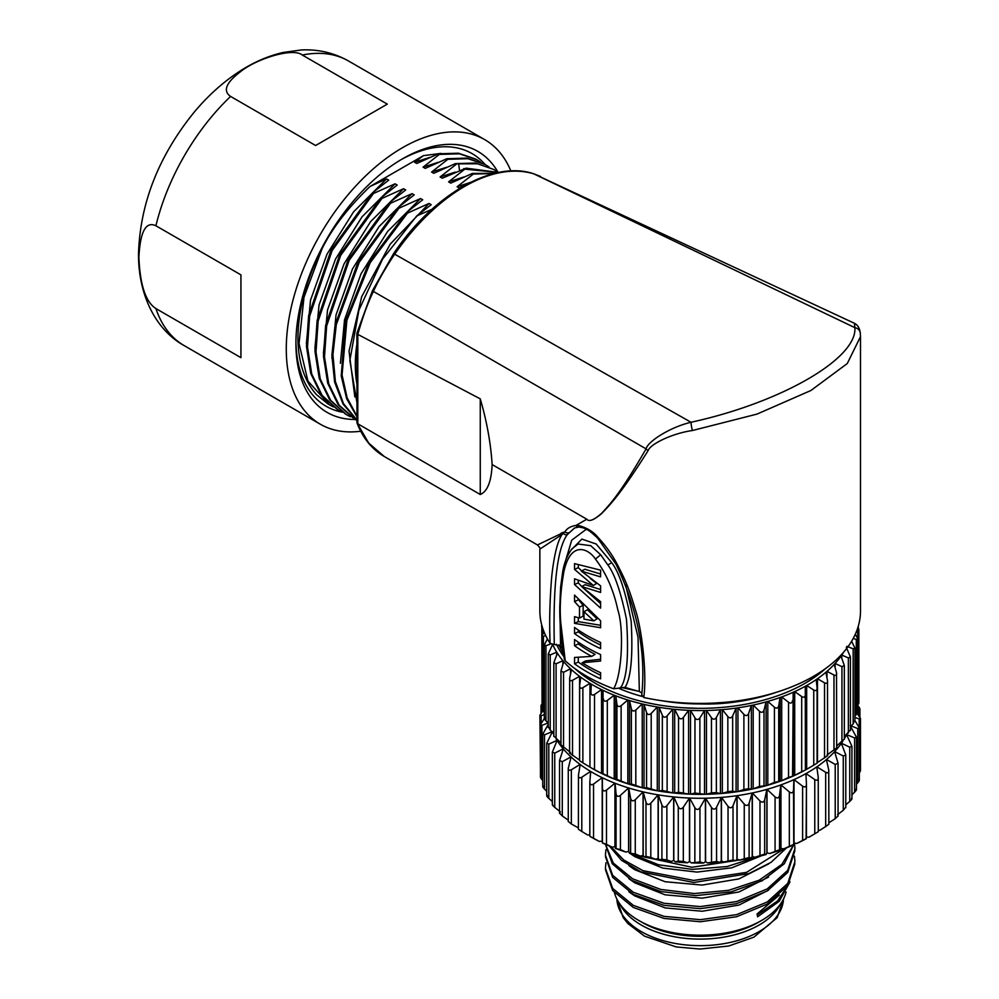 <?xml version="1.0" encoding="UTF-8"?>
<svg xmlns="http://www.w3.org/2000/svg" width="999" height="999" viewBox="0 0 999 999"><rect width="100%" height="100%" fill="white"/><g stroke="black" fill="none" stroke-linecap="round" stroke-linejoin="round"><path stroke-width="1.5" d="M542.869 710.751L539.885 715.296L541.096 715.746L544.318 714.61M542.607 703.234C540.746 705.419 540.534 706.393 541.982 706.143L541.982 711.825M541.033 712.999L541.033 705.818L541.982 706.143M544.33 718.481L540.459 724.787L541.933 725.349L548.076 723.001M548.251 724.4L542.744 734.153L544.517 734.839L552.372 731.568M552.722 732.342A152.31 87.937 0 0 0 553.821 734.677M556.218 739.06A152.31 87.937 0 0 0 557.03 740.371L557.03 740.584M552.422 731.655L546.728 743.293L548.801 744.13L557.03 740.371A152.31 87.937 180 0 0 557.092 740.459A152.31 87.937 0 0 0 563.249 748.85L563.249 749.138M557.092 740.459L552.347 752.122L554.745 753.109L563.249 748.85A152.31 87.937 180 0 0 563.324 748.925A152.31 87.937 0 0 0 570.978 756.892L570.978 757.317M563.324 748.925L559.552 760.539L562.287 761.688L570.978 756.892A152.31 87.937 180 0 0 571.053 756.98A152.31 87.937 0 0 0 580.107 764.435L580.107 765.122M571.053 756.98L568.269 768.456L568.269 821.603M568.419 767.344C568.031 770.042 568.993 770.853 571.341 769.754L580.107 764.435A152.31 87.937 180 0 0 580.207 764.51A152.31 87.937 0 0 0 590.559 771.39L590.559 772.876M794.005 779.607A152.31 87.937 0 0 0 805.918 773.626L806.455 784.227C806.268 786.937 804.994 787.574 802.609 786.151L794.005 779.607L794.005 843.094A152.31 87.937 180 0 1 793.88 843.144L793.88 779.657A152.31 87.937 0 0 1 780.956 784.889L789.335 791.945C791.683 793.518 793.069 792.956 793.493 790.259L793.88 779.657A152.31 87.937 180 0 0 794.005 779.607M794.005 843.094L796.877 843.431A154.545 89.223 0 0 0 806.093 838.798L806.455 784.227M780.956 848.376L780.956 784.889A152.31 87.937 180 0 1 780.818 784.939L779.52 795.491C778.845 798.151 777.359 798.626 775.074 796.915L767.02 789.347A152.31 87.937 0 0 0 780.818 784.939L780.818 848.426A152.31 87.937 180 0 0 780.956 848.376L783.74 848.888A154.545 89.223 0 0 0 793.755 844.842L793.88 843.144M767.02 852.846L767.02 789.347A152.31 87.937 180 0 1 766.87 789.397L764.672 799.837C763.76 802.447 762.2 802.834 759.989 800.986L752.347 792.956A152.31 87.937 0 0 0 766.87 789.397L766.87 852.884A152.31 87.937 180 0 0 767.02 852.846L769.705 853.508A154.545 89.223 0 0 0 780.381 850.099L780.818 848.426M752.347 856.443L752.347 792.956A152.31 87.937 180 0 1 752.197 792.981L749.113 803.271C747.989 805.818 746.365 806.106 744.255 804.133L737.1 795.654A152.31 87.937 0 0 0 752.197 792.981L752.197 856.468A152.31 87.937 180 0 0 752.347 856.443L754.894 857.267A154.545 89.223 0 0 0 766.133 854.52L766.87 852.884M737.1 859.14L737.1 795.654A152.31 87.937 180 0 1 736.95 795.679L733.029 805.743C731.68 808.216 730.019 808.403 728.034 806.305L721.453 797.414A152.31 87.937 0 0 0 736.95 795.679L736.95 859.165A152.31 87.937 180 0 0 737.1 859.14L739.485 860.114A154.545 89.223 0 0 0 751.173 858.054L752.197 856.468M721.453 860.901L721.453 797.414A152.31 87.937 180 0 1 721.29 797.427L716.57 807.242C715.034 809.627 713.336 809.702 711.513 807.492L705.581 798.213A152.31 87.937 0 0 0 721.29 797.427L721.29 860.913A152.31 87.937 180 0 0 721.453 860.901L723.651 862.012A154.545 89.223 0 0 0 735.639 860.676L736.95 859.165M705.581 861.7L705.581 798.213A152.31 87.937 180 0 1 705.406 798.226L699.949 807.729C698.226 810.014 696.528 810.002 694.854 807.679L689.635 798.064A152.31 87.937 0 0 0 705.406 798.226L705.406 861.712A152.31 87.937 180 0 0 705.581 861.7L707.554 862.949A154.545 89.223 0 0 0 719.717 862.337L721.29 860.913M689.635 861.55L689.635 798.064A152.31 87.937 180 0 1 689.472 798.051L683.316 807.204C681.43 809.39 679.745 809.265 678.271 806.855L673.813 796.94A152.31 87.937 0 0 0 689.472 798.051L689.472 861.538A152.31 87.937 180 0 0 689.635 861.55L691.37 862.911A154.545 89.223 0 0 0 703.596 863.036L705.406 861.712M673.813 860.439L673.813 796.94A152.31 87.937 180 0 1 673.651 796.927L666.87 805.694C664.847 807.754 663.199 807.529 661.912 805.032L658.279 794.879A152.31 87.937 0 0 0 673.651 796.927L673.651 860.414A152.31 87.937 180 0 0 673.813 860.439L675.299 861.887A154.545 89.223 0 0 0 687.424 862.749L689.472 861.538M658.279 858.366L658.279 794.879A152.31 87.937 180 0 1 658.116 794.854L650.799 803.184C648.651 805.119 647.04 804.807 645.991 802.234L643.194 791.882A152.31 87.937 0 0 0 658.116 794.854L658.116 858.341A152.31 87.937 180 0 0 658.279 858.366L659.49 859.902A154.545 89.223 0 0 0 671.39 861.488L673.651 860.414M643.194 855.381L643.194 791.882A152.31 87.937 180 0 1 643.044 791.857L635.264 799.724C633.016 801.535 631.48 801.111 630.644 798.488L628.746 787.999A152.31 87.937 0 0 0 643.044 791.857L643.044 855.344A152.31 87.937 180 0 0 643.194 855.381L644.13 856.98A154.545 89.223 0 0 0 655.681 859.277L658.116 858.341M628.746 851.485L628.746 787.999A152.31 87.937 180 0 1 628.608 787.961L620.429 795.354C618.119 797.015 616.67 796.515 616.071 793.843L615.084 783.266A152.31 87.937 0 0 0 628.608 787.961L628.608 851.448A152.31 87.937 180 0 0 628.746 851.485L629.382 853.134A154.545 89.223 0 0 0 640.459 856.118L643.044 855.344M615.084 846.752L615.084 783.266A152.31 87.937 180 0 1 614.947 783.216L606.48 790.109C604.12 791.62 602.772 791.033 602.422 788.336L602.347 777.734A152.31 87.937 0 0 0 614.947 783.216L614.947 846.702A152.31 87.937 180 0 0 615.084 846.752L615.409 848.426A154.545 89.223 0 0 0 625.886 852.06L628.608 851.448M589.835 782.042C589.934 784.752 591.183 785.426 593.556 784.04L593.556 838.286L589.835 836.275L589.822 782.404L590.671 771.453A152.31 87.937 0 0 0 602.21 777.672L602.21 841.158A152.31 87.937 180 0 0 602.347 841.22L602.372 842.906A154.545 89.223 0 0 0 612.125 847.152L614.947 846.702M593.556 784.04L602.21 777.672A152.31 87.937 180 0 0 602.347 777.734L602.347 841.22M857.741 708.953L859.902 708.965L859.902 716.92M858.865 715.496L858.865 709.34C860.376 709.615 860.226 708.641 858.416 706.405L857.741 705.644M854.907 717.407L859.177 718.955L860.476 718.468L857.217 713.398M850.186 725.561L857.754 728.533L859.327 727.921L854.907 720.566M846.603 734.527L854.595 737.974L856.468 737.225L850.149 725.661M851.935 798.775L851.935 746.278L849.749 747.165L841.42 743.231A152.31 87.937 0 0 0 842.906 741.033M844.33 738.736A152.31 87.937 0 0 0 846.54 734.665M851.935 746.278L846.565 734.627M843.268 756.018L834.689 751.585A152.31 87.937 0 0 0 841.358 743.331L845.778 754.982L843.268 756.018L843.268 810.264L845.416 807.592M835.214 764.435L826.485 759.477A152.31 87.937 0 0 0 834.615 751.66L838.061 763.236L835.214 764.435L835.214 818.681L837.836 816.158M825.686 772.314L816.907 766.832A152.31 87.937 0 0 0 826.398 759.552L828.745 769.979C829.058 772.677 828.034 773.463 825.686 772.314L825.686 826.56L828.858 824.212L828.745 769.979M814.772 779.582L806.031 773.563A152.31 87.937 0 0 0 816.795 766.895L818.243 777.434C818.306 780.144 817.157 780.868 814.772 779.582L814.772 833.828L818.293 831.668L818.243 777.434M580.207 764.51L578.458 775.024C578.309 777.734 579.42 778.471 581.793 777.234L590.559 771.39A152.31 87.937 180 0 0 590.671 771.453M581.793 777.234L581.793 831.48L578.396 829.245L578.458 775.024M816.795 766.895A152.31 87.937 180 0 0 816.907 766.832L816.907 767.657M805.918 773.626A152.31 87.937 180 0 0 806.031 773.563L806.031 775.948M590.983 767.719A152.31 87.937 180 0 1 589.959 767.095L582.867 762.849L582.867 687.712C580.644 688.798 579.57 688.086 579.645 685.564L580.756 677.21A152.31 87.937 0 0 0 589.959 683.316A152.31 87.937 0 0 0 591.283 684.115L590.921 692.519C591.033 695.017 592.232 695.666 594.505 694.455L601.548 689.635A152.31 87.937 0 0 0 603.021 690.346L603.021 774.125A152.31 87.937 180 0 1 601.548 773.413A152.31 87.937 180 0 1 592.482 768.593L591.108 767.806M607.305 775.611L607.305 700.461L614.21 695.229L614.21 778.995A152.31 87.937 180 0 1 603.021 774.125L603.021 690.346A152.31 87.937 180 0 0 614.21 695.229A152.31 87.937 0 0 0 615.809 695.841L615.809 779.62A152.31 87.937 180 0 1 614.21 778.995L603.384 773.9M621.128 780.806L621.128 705.669L627.834 700.012L627.834 783.79A152.31 87.937 180 0 1 615.809 779.62L616.92 779.345L616.92 704.208L615.809 695.841A152.31 87.937 180 0 0 627.834 700.012A152.31 87.937 0 0 0 629.52 700.536L629.52 784.315A152.31 87.937 180 0 1 627.834 783.79L616.92 779.345M635.814 785.152L635.814 710.002L642.232 703.958L642.232 787.736A152.31 87.937 180 0 1 629.52 784.315L631.356 783.953L631.356 708.803L629.52 700.536A152.31 87.937 180 0 0 642.232 703.958A152.31 87.937 0 0 0 644.018 704.37L644.018 788.149A152.31 87.937 180 0 1 642.232 787.736L631.356 783.953M651.198 788.573L651.198 713.436L657.28 707.005L657.28 790.783A152.31 87.937 180 0 1 644.018 788.149L646.553 787.649L646.553 712.512L644.018 704.37A152.31 87.937 180 0 0 657.28 707.005A152.31 87.937 0 0 0 659.115 707.317L659.115 791.096A152.31 87.937 180 0 1 657.28 790.783L646.553 787.649M667.12 791.058L667.12 715.908L672.789 709.14L672.789 792.906A152.31 87.937 180 0 1 659.115 791.096L662.337 790.421L662.337 715.272L659.115 707.317A152.31 87.937 180 0 0 672.789 709.14A152.31 87.937 0 0 0 674.675 709.327L674.675 793.106A152.31 87.937 180 0 1 672.789 792.906L662.337 790.421M683.416 792.569L683.416 717.419L688.598 710.314L688.598 794.093A152.31 87.937 180 0 1 674.675 793.106L678.533 792.219L678.533 717.07L674.675 709.327A152.31 87.937 180 0 0 688.598 710.314A152.31 87.937 0 0 0 690.509 710.389L690.509 794.168A152.31 87.937 180 0 1 688.598 794.093L678.533 792.219M699.887 793.081L699.887 717.931L704.532 710.539L704.532 794.305A152.31 87.937 180 0 1 690.509 794.168L694.967 793.031L694.967 717.894L690.509 710.389A152.31 87.937 180 0 0 704.532 710.539A152.31 87.937 0 0 0 706.455 710.489L706.455 794.267A152.31 87.937 180 0 1 704.532 794.305L694.967 793.031M716.358 792.607L716.358 717.457L720.429 709.789L720.429 793.568A152.31 87.937 180 0 1 706.455 794.267L711.463 792.844L711.463 717.707L706.455 710.489A152.31 87.937 180 0 0 720.429 709.789A152.31 87.937 0 0 0 722.327 709.64L722.327 793.406A152.31 87.937 180 0 1 720.429 793.568L716.358 792.607L711.463 792.844M732.654 791.133L732.654 715.983L736.088 708.091L736.088 791.87A152.31 87.937 180 0 1 722.327 793.406L727.834 791.67L727.834 716.52L722.327 709.64A152.31 87.937 180 0 0 736.088 708.091A152.31 87.937 0 0 0 737.949 707.816L737.949 791.595A152.31 87.937 180 0 1 736.088 791.87L732.654 791.133L727.834 791.67M748.601 788.686L748.601 713.536L751.36 705.456L751.36 789.235A152.31 87.937 180 0 1 737.949 791.595L743.893 789.51L743.893 714.36L737.949 707.816A152.31 87.937 180 0 0 751.36 705.456A152.31 87.937 0 0 0 753.171 705.069L753.171 788.848A152.31 87.937 180 0 1 751.36 789.235L748.601 788.686L743.893 789.51M764.01 785.289L764.01 710.139L766.083 701.91L766.083 785.689A152.31 87.937 180 0 1 753.171 788.848L759.49 786.388L759.49 711.251L753.171 705.069A152.31 87.937 180 0 0 766.083 701.91A152.31 87.937 0 0 0 767.806 701.423L767.806 785.202A152.31 87.937 180 0 1 766.083 785.689L759.49 786.388M778.721 780.981L778.721 705.831L780.069 697.502L780.069 781.28A152.31 87.937 180 0 1 767.806 785.202L774.425 782.354L774.425 707.205L767.806 701.423A152.31 87.937 180 0 0 780.069 697.502A152.31 87.937 0 0 0 781.705 696.915L781.705 780.694A152.31 87.937 180 0 1 780.069 781.28L774.425 782.354M792.569 775.811L793.181 692.27L793.181 776.048A152.31 87.937 180 0 1 781.705 780.694L788.548 777.434L788.548 702.285L781.705 696.915A152.31 87.937 180 0 0 793.181 692.27A152.31 87.937 0 0 0 794.704 691.583L794.704 775.361A152.31 87.937 180 0 1 793.181 776.048L788.548 777.434M805.281 770.054A152.31 87.937 180 0 1 794.704 775.361L801.697 771.69L801.697 696.54L794.704 691.583A152.31 87.937 180 0 0 805.281 686.276A152.31 87.937 0 0 0 806.668 685.501L806.668 769.28A152.31 87.937 180 0 1 805.281 770.054L801.697 771.69M808.303 768.343A152.31 87.937 180 0 1 807.879 768.593A152.31 87.937 180 0 1 806.668 769.28L813.748 765.184L813.748 690.034L806.668 685.501A152.31 87.937 180 0 0 816.233 679.582A152.31 87.937 0 0 0 817.469 678.733L817.469 762.512A152.31 87.937 180 0 1 817.12 762.749M816.233 679.582L817.12 688.411L817.12 763.099L813.748 765.184M817.469 762.512L827.584 755.731L827.497 680.569C827.696 683.116 826.71 683.865 824.537 682.829L817.469 678.733A152.31 87.937 180 0 0 825.898 672.265A152.31 87.937 0 0 0 826.985 671.353L826.985 677.846M826.985 755.119L836.687 747.789L836.513 672.589C836.95 675.112 836.101 675.923 833.978 675.024L826.985 671.353A152.31 87.937 180 0 0 834.202 664.41A152.31 87.937 0 0 0 835.102 663.423L835.102 667.594M844.03 739.26L836.687 745.978M849.962 730.369L844.33 736.6M854.27 721.178L853.158 723.938L850.424 726.635M856.88 711.775C858.191 711.625 857.991 712.562 856.28 714.597L854.907 716.108M857.766 702.272C859.265 702.035 859.24 702.971 857.679 705.107M591.283 684.115A152.31 87.937 180 0 0 601.548 689.635L601.548 773.413L591.283 767.894M582.867 762.849L579.607 760.714L579.645 685.564M580.756 677.21A152.31 87.937 0 0 1 579.57 676.335L579.57 760.114L569.692 753.121M570.504 752.534L561.176 744.967M560.963 742.919L554.17 736.338M553.821 733.341L550.212 730.057L548.776 727.334M548.251 723.189L545.966 720.853C544.143 718.83 543.831 717.894 545.029 718.069M544.318 712.474L543.419 711.438C541.745 709.315 541.608 708.366 542.994 708.616M542.057 701.148L541.808 625.249M582.867 687.712L589.959 683.316L589.959 767.095M570.504 674.275L570.504 668.768A152.31 87.937 0 0 0 571.528 669.705L569.692 677.971C569.343 680.456 570.292 681.231 572.514 680.294L579.57 676.335A152.31 87.937 180 0 1 571.528 669.705M562.874 664.36L562.874 660.689A152.31 87.937 0 0 0 563.711 661.675L560.963 671.078L560.963 745.029M556.73 654.845L556.73 652.185A152.31 87.937 0 0 0 557.392 653.234L553.821 662.749L553.821 736.463M552.172 644.555L552.172 645.379M841.945 741.832L841.945 666.683L844.33 665.571L841.033 656.093A152.31 87.937 0 0 0 841.745 655.057L841.745 658.004M607.305 700.461C605.032 701.81 603.733 701.236 603.384 698.751M621.128 705.669C618.893 707.142 617.482 706.655 616.92 704.208M635.814 710.002C633.628 711.613 632.142 711.213 631.356 708.803M651.198 713.436C649.1 715.172 647.552 714.872 646.553 712.512M667.12 715.908C665.134 717.781 663.536 717.569 662.337 715.272M683.416 717.419C681.543 719.405 679.919 719.292 678.533 717.07M699.887 717.931C698.164 720.029 696.528 720.017 694.967 717.894M716.358 717.457C714.797 719.655 713.174 719.73 711.463 717.707M732.654 715.983C731.28 718.269 729.682 718.443 727.834 716.52M748.601 713.536C747.427 715.896 745.853 716.171 743.893 714.36M764.01 710.139C763.049 712.562 761.538 712.936 759.49 711.251M778.721 705.831C777.984 708.303 776.548 708.766 774.425 707.205M792.569 700.661C792.057 703.171 790.721 703.721 788.548 702.285M805.281 686.276L805.406 769.829M805.406 694.68C805.132 697.215 803.895 697.839 801.697 696.54M817.095 687.961C817.057 690.509 815.946 691.196 813.748 690.034M825.898 672.265L827.497 680.569M834.202 664.41L836.513 672.589M841.945 666.683L835.102 663.423A152.31 87.937 180 0 0 841.033 656.093M846.315 647.402L850.424 656.967L848.363 657.916L841.745 655.057A152.31 87.937 180 0 0 843.618 652.197M851.598 641.271L854.907 648.001L853.158 648.801L846.84 646.341M855.294 634.24L857.741 638.798L856.28 639.447L853.246 638.373M857.929 627.347L858.865 629.445L857.117 629.77M569.58 753.146L569.692 677.971M563.711 661.675A152.31 87.937 180 0 0 570.504 668.768L563.548 672.302L560.963 671.078M557.392 653.234A152.31 87.937 180 0 0 562.874 660.689L556.093 663.811L553.821 662.749M552.709 644.617A152.31 87.937 180 0 0 556.73 652.185L550.212 654.907L548.251 654.008L552.634 644.442M550.624 643.943L545.966 645.704L544.318 644.954L547.402 638.923M545.654 635.526L543.419 636.301L542.057 635.689L544.068 631.917M542.27 626.86L541.483 626.311M825.524 668.568A148.451 85.714 180 0 1 805.157 683.241A148.451 85.714 180 0 1 723.076 707.317A148.451 85.714 180 0 1 595.204 683.241A148.451 85.714 180 0 1 574.837 668.568M563.898 656.63A148.451 85.714 180 0 1 556.543 644.305M558.941 644.817A145.255 83.854 0 0 0 563.349 653.396M578.846 671.353A145.255 83.854 0 0 0 596.353 683.903M682.28 707.717L697.939 708.341M821.515 671.353A145.255 83.854 180 0 1 804.008 683.903M774.812 692.769L774.387 693.019C749.225 701.061 724.5 704.695 700.174 703.933A136.276 78.671 180 0 1 661.001 700.611M641.845 696.353A136.276 78.671 180 0 1 619.492 688.661M638.311 691.208L620.441 687.262M722.876 702.484L700.174 703.933M565.234 660.826L564.423 659.502C561.113 640.634 559.565 622.926 559.777 606.405L560.614 587.137L562.649 572.14C564.11 562.999 567.22 555.232 571.965 548.838L578.134 544.005L590.696 545.679L600.661 554.732L607.854 564.972C614.635 573.813 620.841 591.908 626.473 619.255C628.958 655.731 626.985 678.633 620.566 687.949L613.611 688.761C621.878 675.711 624.213 629.12 617.844 609.964C613.561 589.997 606.106 573.039 595.454 559.09C588.561 548.588 570.754 540.084 563.848 571.803C560.601 590.484 559.552 607.18 560.689 621.89L565.234 660.826A160.315 92.557 0 0 0 613.611 688.761M641.895 692.969L639.348 691.47A152.31 87.937 0 0 1 625.049 687.349L620.566 687.949M356.88 333.229L372.465 290.672L373.426 291.446C368.094 302.16 362.887 316.471 357.804 334.39L480.257 398.863C486.8 421.266 490.771 443.169 492.132 464.56C491.371 481.555 487.412 491.533 480.257 494.505L357.817 423.813L357.804 334.39L356.88 333.229L356.98 422.889C362.862 438.074 371.94 449.263 384.228 456.481L537.45 544.942L564.972 531.78C566.995 528.384 570.666 526.273 575.998 525.449L586.813 519.218C588.973 522.04 593.968 520.117 601.785 513.424C610.027 504.832 620.566 494.33 648.139 450.611C650.162 444.08 672.527 433.279 692.457 430.519L757.005 414.098L810.913 390.497L847.277 363.536L860.501 336.588L860.501 610.851A160.315 92.557 180 0 1 643.756 697.489L641.895 695.067M562.624 648.613A152.31 87.937 0 0 1 560.551 645.966L550.112 643.431A160.315 92.557 180 0 1 539.86 610.851L539.86 549.113L562.1 534.44A4.808 4.358 -120.1 0 0 561.251 532.979M625.049 687.349C630.993 678.084 633.041 656.093 631.181 621.39C625.624 591.795 619.13 572.215 611.713 562.662L596.228 544.03L581.893 539.098L570.904 550.187M564.21 565.359L571.703 540.197L585.963 529.507L587.125 529.645M625.574 584.865L638.024 637.2L639.348 691.47M560.551 645.966L560.164 622.814M554.308 644.505C552.947 584.877 557.267 548.264 567.295 534.64L574.637 527.947M576.023 525.449A3.209 2.61 87.1 0 0 578.396 527.085L579.07 527.085A3.209 2.647 91.9 0 1 576.71 525.049C585.976 527.185 593.056 531.268 597.939 537.325C605.918 545.891 612.287 554.795 617.057 564.048C625.861 581.018 629.083 588.636 635.451 609.927C641.945 629.27 647.115 674.587 643.756 697.489M860.501 336.588L860.264 332.954C859.727 328.271 857.779 325.062 854.432 323.289L533.816 173.838L854.882 327.66A6.643 6.194 -4 0 1 860.264 332.904M492.132 464.56L586.813 519.218C588.998 522.065 593.955 520.079 601.673 513.274C609.702 504.52 620.267 493.806 646.066 448.851A5.207 3.184 30.7 0 0 648.139 450.611M562.824 532.355A4.808 4.258 -103.9 0 1 563.324 533.216L562.1 534.44C557.567 541.146 554.133 554.969 551.785 575.923C549.762 599.912 549.2 622.414 550.112 643.431M568.618 532.717A3.209 2.86 35.8 0 1 564.984 531.78L563.324 533.216A3.209 2.76 33.4 0 0 567.295 534.627L574.487 528.009L578.446 527.085A3.209 2.61 87.1 0 0 578.758 527.047M583.978 611.7L593.868 620.879L597.052 618.793L587.462 609.79L583.978 611.7L583.978 619.105L593.868 620.879M591.783 656.368A160.315 92.557 0 0 1 574.525 645.666L574.525 639.535A160.315 92.557 0 0 0 600.599 654.595L600.599 661.013L582.105 662.774A160.315 92.557 0 0 0 600.599 672.702L600.599 678.833A160.315 92.557 0 0 1 574.525 663.773L574.525 657.467L591.783 656.368L595.029 654.333A155.507 89.785 0 0 1 578.296 643.943L578.296 642.182M574.525 633.566L574.525 627.434A160.315 92.557 0 0 0 600.599 642.494L600.599 648.626A160.315 92.557 0 0 1 574.525 633.566L578.296 631.843L578.296 630.082M579.52 607.117L574.525 601.585L574.525 595.079L600.599 620.804L600.599 627.734L574.525 623.351L574.525 616.645L579.52 618.019L579.52 607.117L583.141 605.294L578.296 599.437M593.431 585.501L574.525 578.808L574.525 584.552L600.599 608.129L600.599 601.673L581.605 586.538L600.599 592.432L600.599 585.851L581.331 571.103L600.599 576.873L600.599 570.154L574.525 563.623L574.525 569.368L593.431 585.501L596.628 583.428L590.197 578.409M574.525 663.773L578.296 662.05L578.296 657.354M578.296 662.05A155.507 89.785 0 0 0 600.599 675.249M582.105 662.774L585.651 660.888L600.599 659.253M578.296 631.843A155.507 89.785 0 0 0 600.599 645.042M574.525 623.351L578.296 621.628L578.296 617.707M578.296 621.628L600.599 625.299M579.52 618.019L583.141 616.183L583.141 605.294M581.605 586.538L585.164 584.677L600.599 589.51M581.331 571.103L584.902 569.243L600.599 574M574.525 569.368L578.296 567.644L578.296 564.897M578.296 567.644L581.68 570.916M574.525 584.552L578.296 582.829L578.296 580.407M578.296 582.829L581.693 586.488M582.742 587.562L600.599 603.633M574.525 645.666L578.296 643.943M574.525 601.585L578.296 599.85M372.465 290.672L393.544 253.734L394.667 254.183C385.339 268.157 378.259 280.582 373.426 291.446L646.066 448.851C647.926 441.333 670.129 427.172 691.021 422.265C781.143 402.597 857.392 358.566 854.882 327.66L854.432 323.289M692.457 430.519A6.631 1.061 79.2 0 1 691.021 422.265L394.667 254.183C436.313 194.168 491.745 161.201 533.816 173.838A3.209 2.597 107.4 0 0 533.516 173.726L540.484 176.436M480.257 494.505L480.257 398.863M356.98 422.889L368.743 443.131L384.228 456.481M356.88 383.803A134.99 77.934 -60 0 1 356.88 344.18M431.78 209.403L416.745 215.909L382.53 259.191L358.903 310.177L349.837 360.514L356.88 402.247M400.761 159.852A145.891 84.228 -60 0 1 485.014 164.423M342.42 412.187A145.891 84.228 -60 0 1 295.929 341.433M441.021 153.371L423.414 155.657L369.992 186.501C348.052 207.642 332.08 228.371 322.078 248.701A143.007 82.567 120 0 0 298.077 343.931C299.363 365.634 305.557 382.58 316.646 394.792L328.571 404.358M337.075 409.265L321.129 394.83L310.726 373.439L306.468 346.453L308.629 315.547L331.131 249.937L372.465 192.894L373.476 193.481L332.155 250.524L309.64 316.134L307.492 347.04L311.738 374.026L322.153 395.417L338.087 409.852L341.92 411.85M345.579 414.173L329.633 399.737L319.218 378.346L314.972 351.361L317.133 320.454L339.635 254.845L380.969 197.802L381.98 198.389L340.659 255.444L318.144 321.054L315.996 351.948L320.242 378.946L330.657 400.324L346.591 414.76L350.424 416.758M355.095 419.667L338.137 404.645L327.722 383.254L323.476 356.268L325.624 325.362L348.139 259.752L389.46 202.71L390.484 203.297L349.163 260.352L326.648 325.961L324.488 356.855L328.746 383.853L339.161 405.232L356.88 420.654M356.88 420.154L343.107 404.158L334.615 382.08L331.893 355.194L335.077 325.05L358.004 262.088L397.964 207.617L398.988 208.204L359.29 262.2L336.288 324.65L332.929 354.633L335.377 381.493L343.506 403.671L356.88 419.93M356.88 416.708L346.653 398.688L341.221 375.936L345.554 320.966L368.893 262.65L406.468 212.525L407.492 213.112L370.242 262.662L346.878 320.342L342.07 374.987L347.115 397.777L356.88 416.009M423.414 155.657L414.585 162.25L416.745 163.486L438.311 153.821L458.416 153.209L475.824 159.116M438.311 153.821L439.335 154.408L423.089 167.158L425.249 168.394L446.815 158.729L466.92 158.117L484.328 164.023M480.482 162.038L476.848 159.703L459.44 153.796L439.335 154.408M446.815 158.729L447.827 159.316L431.593 172.065L433.753 173.314L455.319 163.636L475.424 163.024L493.856 169.518M488.986 166.945L485.352 164.61L467.944 158.704L447.827 159.316M455.319 163.636L458.641 163.836L459.54 170.305M497.49 171.853L493.843 169.518L477.472 163.774L458.641 163.836M456.331 164.223L440.097 176.973L442.257 178.222L466.133 168.157L498.751 172.465M463.811 168.544L464.835 169.143L448.601 181.88L450.749 183.129L472.315 173.451L495.017 173.277M498.601 172.49L464.835 169.143M472.315 173.451L473.339 174.051L457.105 186.788L459.253 188.037L465.397 185.065M494.03 173.514L473.339 174.051M322.078 248.701L303.996 297.277L299.038 343.531L307.954 381.118L329.595 404.945L333.429 406.943M372.465 192.894L388.698 180.145L386.538 178.908L369.992 186.501M380.969 197.802L397.202 185.052L395.042 183.816L373.476 193.481M389.46 202.71L405.706 189.96L403.546 188.724L381.98 198.389M416.745 215.909L431.206 204.695L429.058 203.446L407.492 213.112M406.468 212.525L422.702 199.788L420.554 198.539L398.988 208.204M397.964 207.617L414.21 194.867L412.05 193.631L390.484 203.297M438.336 162.288L423.089 167.158M395.042 183.816L362.075 216.771L335.514 259.078L319.031 305.045L314.897 348.551M403.546 188.724L370.567 221.678L344.018 263.986L327.535 309.965L323.401 353.459M446.828 167.195L431.593 172.065M386.538 178.908L353.571 211.863L327.01 254.158L310.527 300.137L306.393 343.644M429.832 157.38L414.585 162.25M455.332 172.103L440.097 176.973M463.836 177.01L448.601 181.88M412.05 193.631L379.071 226.586L352.522 268.893L336.039 314.872L331.905 358.379M470.654 182.305L457.105 186.788M420.554 198.539L387.575 231.506L361.026 273.801L344.543 319.78L340.409 363.286M429.058 203.446L390.209 244.168L361.663 296.728L349.026 351.099L354.832 396.903M354.745 419.468A150.699 87.013 -60 0 1 295.916 343.419A150.699 87.013 -60 0 1 402.472 158.853A150.699 87.013 -60 0 1 497.914 172.053M510.876 170.979A164.323 94.88 -60 0 0 484.64 139.585A164.323 94.88 -60 0 0 358.004 183.604A164.323 94.88 -60 0 0 286.276 348.988A164.323 94.88 120 0 0 320.317 424.213A164.323 94.88 120 0 0 360.726 431.218M155.906 308.566L240.934 357.654L240.934 274.862L155.906 225.774A164.323 94.88 -60 0 1 230.594 96.428C222.765 91.059 225.911 82.929 240.035 72.053C255.707 59.003 292.857 47.19 302.285 55.032A164.323 94.88 -60 0 1 348.601 61.039C334.041 52.847 318.306 49.151 301.436 49.95L283.042 52.472C268.044 55.981 253.571 62.275 239.61 71.341C222.852 82.243 207.505 96.104 193.556 112.949C158.379 156.668 140.022 203.721 138.499 254.083C138.349 296.029 156.406 330.332 184.278 345.666A164.323 94.88 -60 0 1 155.906 308.566C145.704 302.06 140.035 284.99 138.898 257.355C140.197 231.543 145.854 221.029 155.906 225.774M240.934 357.654L240.934 274.862M387.312 104.121L315.609 145.517L387.312 104.121L302.285 55.032M315.609 145.517L230.594 96.428M562.287 761.688L562.287 815.921L568.269 820.154M571.341 769.754L571.341 824L578.396 827.884M581.793 831.48L587.637 834.977L589.822 834.902M590.397 836.625L589.835 836.275L590.397 836.625A154.545 89.223 0 0 0 590.896 836.912A154.545 89.223 0 0 0 599.325 841.433L602.21 841.158M806.455 837.075L808.953 837.212A154.545 89.223 0 0 0 809.452 836.912A154.545 89.223 0 0 0 809.652 836.812M818.293 830.306L819.829 830.294L825.686 826.56M828.858 822.801L835.214 818.681M768.556 890.146L739.01 905.044L702.147 911.25L665.122 907.904L634.715 895.878L628.895 891.782M768.556 877.06L738.948 891.982L702.16 898.163L665.109 894.817L634.715 882.779L628.895 878.683M768.556 863.973L738.91 878.895L702.172 885.077L665.084 881.717L634.715 869.692L628.895 865.596M786.076 892.032A86.738 50.075 180 0 1 761.513 920.504A86.738 50.075 180 0 1 638.848 920.504A86.738 50.075 180 0 1 634.715 917.944A86.738 50.075 180 0 1 614.447 892.706M761.55 855.718L731.743 867.831L696.952 872.09L662.724 868.069L634.715 856.605L629.919 853.296M605.943 862.749L605.431 868.343L612.699 888.448L633.291 905.356L664.06 916.37L700.336 919.679L736.575 914.659L767.282 901.96L787.774 883.378L794.929 861.625L794.48 856.205M605.943 849.649L605.431 855.219L612.674 875.324L633.241 892.244L663.998 903.258L700.249 906.592L736.5 901.597L767.22 888.91L787.736 870.341L794.929 848.588L794.492 843.144M605.519 844.355L613.274 863.024L632.592 878.795L660.876 889.472L694.392 893.531L728.671 890.334L759.165 880.206L781.83 864.397L793.631 844.892M779.345 895.054L757.08 913.998L757.604 916.795L779.245 901.273L789.984 881.892M757.08 913.998L757.604 916.795M757.604 914.722L777.572 900.923L788.86 883.79M605.456 869.667L612.699 890.534L633.291 907.429L664.06 918.443L700.336 921.752L736.575 916.745L767.282 904.033L787.774 885.451L794.929 863.698M605.469 856.705L612.674 877.397L633.241 894.317L663.998 905.344L700.249 908.665L736.5 903.67L767.22 890.983L787.736 872.414L794.929 850.661M605.431 844.317L612.3 863.81L631.718 880.381L660.901 891.545L695.704 895.616L731.131 891.882L762.15 880.768L784.315 863.748L794.48 843.144M609.34 846.016L621.565 860.364L640.996 871.915L693.855 882.504L748.975 873.551L771.053 862.337L786.625 847.789M630.444 853.458L658.541 864.784L692.344 869.38L727.21 866.52L758.378 856.48M610.951 846.677L623.788 860.027L642.994 870.678L693.693 880.431L746.528 872.364L784.215 848.713M638.573 855.656L691.945 867.294L748.388 858.603M761.513 920.504L758.104 922.464A81.918 47.303 180 0 1 642.245 922.464L638.848 920.504M620.042 904.245A83.367 48.127 0 0 0 754.869 927.309A83.367 48.127 0 0 0 780.319 904.245M860.476 718.468L860.476 770.691L859.327 773.001M858.366 779.857C859.814 779.595 859.615 780.569 857.754 782.766L856.468 784.153M855.743 789.347C856.98 789.173 856.605 790.134 854.595 792.207L851.935 794.767M851.41 798.626C852.434 798.526 851.885 799.45 849.749 801.41L845.778 804.832M837.549 814.697L843.268 810.264M808.953 837.212L814.772 833.828M806.455 784.69L806.455 838.448L802.609 840.384L802.609 786.151M796.877 843.431L802.609 840.384M793.493 790.259L793.755 844.842M793.493 844.505L783.74 848.888M779.52 795.491L779.52 849.724L780.381 850.099M779.52 849.724L769.705 853.508M764.672 799.837L764.672 854.083L766.133 854.52M764.672 854.083L754.894 857.267M749.113 803.271L749.113 857.517L751.173 858.054M749.113 857.517L739.485 860.114M733.029 805.743L733.029 859.989L735.639 860.676M733.029 859.989L723.651 862.012M716.57 807.242L716.57 861.475L719.717 862.337M716.57 861.475L707.554 862.949M699.949 807.729L699.949 861.962L703.596 863.036M699.949 861.962L691.37 862.911M683.316 807.204L683.316 861.45L687.424 862.749M683.316 861.45L678.271 861.088L675.299 861.887M666.87 805.694L666.87 859.927L671.39 861.488M666.87 859.927L661.912 859.265L659.49 859.902M650.799 803.184L650.799 857.429L655.681 859.277M650.799 857.429L645.991 856.468L644.13 856.98M635.264 799.724L635.264 853.97L640.459 856.118M635.264 853.97L629.382 853.134M620.429 795.354L620.429 849.587L625.886 852.06M620.429 849.587L615.409 848.426M606.48 790.109L606.48 844.342L612.125 847.152M606.48 844.342L602.372 842.906M593.556 838.286L599.325 841.433M540.459 769.068L539.885 715.296M541.933 725.349L541.933 779.582L542.744 780.494M541.933 779.582C540.134 777.347 539.984 776.373 541.495 776.66M544.517 734.839L544.517 789.085L546.728 791.283M544.517 789.085C542.557 786.962 542.232 786.001 543.543 786.201M548.801 744.13L548.801 798.376L552.347 801.535M548.801 798.376C546.715 796.378 546.216 795.441 547.315 795.566M554.745 753.109L554.745 807.354L560.414 811.912M554.745 807.354C552.547 805.481 551.885 804.582 552.759 804.645M562.287 815.921L559.827 813.361M571.341 824L568.419 821.59M541.096 715.746L541.096 723.026M595.454 559.078L600.661 554.732M611.713 562.662L607.867 564.972M597.939 537.325A3.209 0.624 135.9 0 0 597.689 538.136M617.057 564.048A3.209 0.837 151.6 0 1 615.896 563.998C637.587 608.891 646.178 652.772 641.67 695.629M533.216 173.664A3.209 2.597 107.4 0 1 533.516 173.726C492.782 159.952 432.792 195.03 393.544 253.734M594.505 769.592L594.505 694.455M805.406 769.817L805.406 694.817M817.095 763.099L817.095 688.835M824.537 757.979L824.537 682.829M833.978 750.162L833.978 675.024M848.363 733.054L848.363 657.916M853.158 723.938L853.158 648.801M856.28 714.597L856.28 639.447M857.679 638.361L857.679 629.957M572.514 755.444L572.514 680.294M563.548 747.439L563.548 672.302M556.093 738.948L556.093 663.811M550.212 730.057L550.212 654.907M545.966 720.853L545.966 645.704M543.419 711.438L543.419 636.301M542.582 634.115L542.582 627.859M755.569 933.503A83.367 48.127 180 0 1 754.869 933.853A83.367 48.127 180 0 1 666.758 941.62A83.367 48.127 180 0 1 616.845 898.988L623.214 917.644L627.847 923.488L644.492 936.138L676.311 946.952L699.862 949.05L728.633 946.028L753.895 937.174L777.147 917.644L783.516 898.975A83.367 48.127 180 0 1 755.569 933.503M859.177 718.955L859.177 727.147M857.754 728.533L857.754 782.766M854.595 737.974L854.595 792.207M849.749 747.165L849.749 801.41M789.335 791.945L789.335 846.19M775.074 796.915L775.074 851.148M759.989 800.986L759.989 855.231M744.255 804.133L744.255 858.366M728.034 806.305L728.034 860.551M711.513 807.492L711.513 861.737M694.854 807.679L694.854 861.912M678.271 806.855L678.271 861.088M661.912 805.032L661.912 859.265M645.991 802.234L645.991 856.468M630.644 798.488L630.644 852.734M616.071 793.843L616.071 848.076M602.422 788.336L602.422 842.582M589.835 782.766L589.835 836.263M807.879 768.593L809.24 767.794M579.07 527.085C586.338 528.071 589.01 530.144 597.677 538.136L615.896 563.998M537.45 544.942C539.51 547.065 540.322 548.451 539.86 549.113M320.317 424.213L184.278 345.666M484.64 139.585L348.601 61.039M844.33 665.571L844.33 739.36M850.424 656.967L850.424 730.544M854.907 648.001L854.907 721.44M857.741 638.798L857.741 712.137M858.865 629.445L858.865 702.747M858.303 626.123L858.303 627.909M548.251 654.008L548.251 727.534M544.318 644.954L544.318 718.356M542.057 635.689L542.057 709.015M809.452 836.912L810.089 836.55M590.896 836.912L590.272 836.55M859.327 780.182L859.327 727.921M856.468 789.585L856.468 737.225M845.778 807.691L845.778 754.982M838.061 816.195L838.061 763.236M540.459 777.022L540.459 724.787M542.744 786.463L542.744 734.153M546.728 795.741L546.728 743.293M552.347 804.757L552.347 752.122M559.552 813.411L559.552 760.539"/></g></svg>

